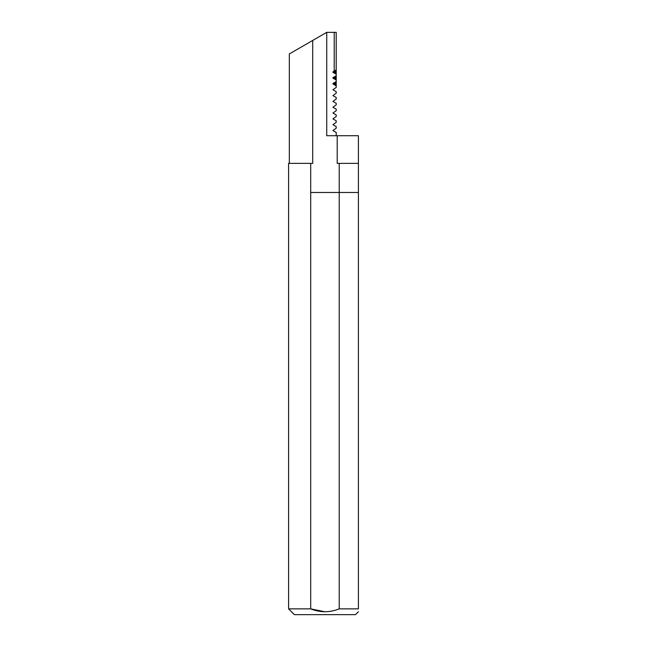 <?xml version="1.0" encoding="UTF-8"?>
<svg xmlns="http://www.w3.org/2000/svg" width="647" height="647" viewBox="0 0 647 647"><rect width="100%" height="100%" fill="white"/><g stroke="black" fill="none" stroke-linecap="round" stroke-linejoin="round"><path stroke-width="0.97" d="M288.594 608.859L288.594 163.368L310.697 163.368L310.697 192.482L339.214 192.482L339.214 163.368L358.406 163.368L358.406 192.482L339.214 192.482L358.406 192.482L358.406 608.859C358.406 612.685 358.406 612.685 358.406 608.859L339.214 608.859C329.711 612.685 320.208 612.685 310.697 608.859L288.594 608.859L294.385 614.65L355.526 614.65L358.406 611.771M358.406 163.368L358.406 135.708L337.2 135.708L337.2 163.368L339.214 163.368M337.2 135.708L326.735 135.708L326.735 32.35L312.711 40.446L312.711 163.368L310.697 163.368M336.205 135.708L336.205 132.417L332.914 130.516L336.205 128.163L336.205 126.594L332.914 124.693L336.205 122.34L336.205 120.771L332.914 118.87L336.205 116.517L336.205 114.948L332.914 113.047L336.205 110.694L336.205 109.125L332.914 107.224L336.205 104.871L336.205 103.302L332.914 101.401L336.205 99.048L336.205 97.479L332.914 95.578L336.205 93.225L336.205 91.656L332.914 89.755L336.205 87.402L336.205 84.935L334.046 83.932L336.205 82.484L335.114 83.487L336.205 84.935L336.205 81.757L333.69 83.487L336.205 85.663L333.69 83.932M334.046 72.286L334.046 71.841L335.114 71.841L336.205 73.289L334.046 72.286L335.114 72.286M336.205 76.661L335.114 77.664L336.205 79.112L334.046 78.109L336.205 76.661L336.205 75.934L333.69 77.664L336.205 79.84L336.205 76.661M333.003 83.932L336.205 81.757L336.205 80.01L332.914 78.109L336.205 80.01L333.003 78.109L336.205 75.934L336.205 74.187L332.914 72.286L336.205 74.187L333.003 72.286L333.69 71.841L336.205 74.017L336.205 70.838L335.114 71.841M334.046 77.664L335.114 77.664M334.046 78.109L335.114 78.109M334.046 83.487L335.114 83.487M334.046 83.932L335.114 83.932M334.046 71.841L336.205 70.838L336.205 70.111L333.69 71.841M333.003 72.286L333.69 72.286M333.003 77.664L333.69 77.664M333.003 78.109L333.69 78.109M333.003 83.487L333.69 83.487M333.003 71.841L336.205 70.111L332.97 72.286M336.205 85.833L332.914 83.932L336.205 85.833M332.97 83.487L336.205 81.579L332.97 83.932M332.97 77.664L336.205 75.756L332.97 78.109M334.216 71.089L334.216 32.35L336.205 32.35L336.205 69.933L332.97 71.841M334.216 32.35L326.735 32.35M289.33 163.368L289.33 53.944L312.711 40.446M339.214 608.859L339.214 192.482L310.697 192.482L310.697 608.859L324.94 611.771"/></g></svg>
